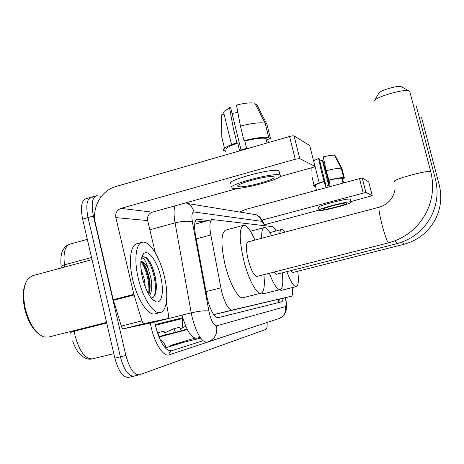 <?xml version="1.0" encoding="UTF-8"?>
<svg xmlns="http://www.w3.org/2000/svg" width="464" height="464" viewBox="0 0 464 464"><rect width="100%" height="100%" fill="white"/><g stroke="black" fill="none" stroke-linecap="round" stroke-linejoin="round"><path stroke-width="0.7" d="M276.016 230.985C274.7 228.276 273.569 226.832 272.629 226.658L212.129 219.513C209.728 220.719 209.293 225.864 210.824 234.958L221.572 291.346C224.889 303.444 228.369 309.691 232.017 310.085L291.491 296.212C292.639 295.58 292.888 292.709 292.239 287.593M213.707 314.638L291.433 296.229M208.545 220.487L197.003 219.292C194.468 220.516 193.94 225.655 195.414 234.703L207.396 299.089C210.726 311.193 214.304 317.393 218.138 317.683L282.118 301.704L283.365 298.23M267.073 322.468C267.357 326.534 266.945 328.854 265.831 329.417L139.484 374.784C134.108 375.19 129.572 368.758 125.883 355.494L93.426 216.033C91.141 204.433 92.121 197.664 96.367 195.733L101.494 196.22M134.154 376.043L134.073 376.072C128.621 376.495 124.05 370.081 120.367 356.839L88.021 217.558C85.747 205.975 86.768 199.201 91.077 197.246L92.481 197.188M279.554 299.176L278.325 302.638L217.941 317.724M195.448 220.864L203.841 221.775M138.91 374.924L134.073 376.072C128.621 376.495 124.05 370.081 120.367 356.839L88.021 217.558C85.747 205.975 86.768 199.201 91.077 197.246L96.112 195.802M158.81 336.673L165.573 334.909M181.279 330.78L179.568 327.265L173.907 328.674L175.438 332.311L181.279 330.78M133.487 376.211L128.673 377.354C123.151 377.795 118.546 371.403 114.863 358.173L82.627 219.078C80.371 207.507 81.426 200.732 85.794 198.766L90.816 197.322M181.9 328.036C182.607 325.705 182.712 322.567 182.213 318.617M181.012 330.699L187.137 329.191M165.509 334.759L175.438 332.311M164.708 332.856L173.907 328.674M157.429 332.85L157.737 332.711L159.338 336.539M165.573 334.904L163.995 331.151L157.737 332.711M180.212 328.802L185.774 326.279M148.892 323.327L168.084 318.519L144.026 323.634L123.465 328.785C122.658 328.808 121.939 327.903 121.313 326.064L113.21 299.703L95.433 223.317C91.53 207.901 101.164 190.437 115.855 186.528L289.553 136.509C291.868 135.888 293.381 135.697 294.095 135.929L299.785 158.601L295.249 159.256L120.994 208.382C116.945 209.995 115.229 213.069 115.855 217.604L133.858 294.362L141.938 320.879C142.564 322.729 143.26 323.646 144.026 323.634M148.857 323.333L123.465 328.785M279.908 176.622L312.156 167.632C314.163 167.046 315.091 166.617 314.94 166.35L309.697 145.551L294.095 135.929M299.785 158.601L314.928 166.344L309.737 145.702M237.568 188.419L152.383 212.158C148.654 213.626 147.082 216.427 147.656 220.574L155.318 252.88M168.084 318.519L168.589 315.462L166.315 302.337M273.511 176.83C269.178 174.655 232.858 184.585 238.223 186.447L238.577 186.58C243.791 188.413 278.441 178.918 273.708 176.917L273.511 176.83M241.025 149.895L230.683 107.886L229.419 107.167L233.311 128.139L236.901 142.726L237.719 143.092C229.274 145.986 225.382 148.254 226.026 149.889L223.225 150.696C222.233 148.816 226.792 146.16 236.901 142.726M229.628 108.298C225.585 109.956 223.602 111.366 223.665 112.52L231.553 144.635M267.664 139.461L270.454 138.458L266.91 124.219L256.667 104.394L255.623 104.707M268.441 142.587L267.618 139.275M279.276 171.866L278.789 170.735C273.087 167.545 223.3 181.198 230.782 183.843M232.354 188.314C239.65 190.733 286.387 177.921 280.099 175.166L279.867 175.056C274.195 172.016 224.379 185.629 231.826 188.129L232.354 188.314M224.06 114.127L221.519 114.881L221.838 137.408L224.483 148.202M224.97 150.191L225.289 151.502M232.058 113.46L237.852 112.41M265.164 123.18C260.182 122.247 251.935 123.204 240.416 126.046L236.466 105.05C244.789 103.054 250.914 102.44 254.84 103.205L265.164 123.18L268.737 137.535L265.878 138.365L267.032 142.999M265.878 138.365C261.539 137.773 254.521 138.666 244.818 141.033L244.023 140.662L240.416 126.046M237.719 143.092L239.511 150.377L246.622 148.329L244.818 141.033M268.737 137.535C263.79 136.77 255.554 137.814 244.023 140.662M38.645 333.912C32.26 328.86 27.591 320.386 24.644 308.49C22.481 298.143 22.777 289.756 25.532 283.33M106.569 322.387L48.592 337.073L43.778 336.928C35.496 333.401 29.302 323.837 25.207 308.241C22.504 294.57 23.548 284.629 28.333 278.417L32.41 275.767L92.029 259.631M164.326 276.289C168.594 293.758 167.133 310.683 160.66 312.44C154.054 315.131 142.877 298.619 138.272 278.296C133.847 260.002 135.871 243.548 142.141 242.307C149.205 240.056 159.918 257.01 164.326 276.289M160.19 312.556L155.336 313.78C148.625 316.5 137.361 300.04 132.774 279.74C128.36 261.47 130.483 245.015 136.845 243.745L142.141 242.307M151.154 297.963L153.132 297.389L154.68 295.551C156.588 291.456 156.838 285.499 155.428 277.675C153.387 268.082 150.388 261.418 146.433 257.677L142.993 256.789L141.653 257.578L143.625 253.651C148.242 248.826 157.226 261.29 160.672 276.567C164.111 290.505 162.127 303.363 156.362 301.907C150.8 299.738 146.16 291.763 142.448 277.977C139.896 265.791 140.285 257.682 143.625 253.651M141.427 258.094C143.66 257.433 145.951 261.029 148.306 268.882C145.771 263.917 143.301 261.441 140.894 261.447M145.238 287.036L144.582 280.32L140.94 268.679M148.77 294.46C150.284 290.586 150.51 285.453 149.443 279.05C147.448 269.549 144.704 263.79 141.207 261.771L140.876 261.667M149.489 295.632C151.774 292.111 152.302 286.445 151.061 278.626L148.306 268.882M149.588 291.827C149.918 280.993 147.685 271.382 142.889 262.995M155.95 291.531C157.342 281.387 153.114 265.797 148.225 259.567M148.538 294.06C150.226 284.049 146.073 268.198 141.033 261.708M153.932 296.658C159.227 285.418 149.42 254.869 142.808 256.847M273.824 272.13L276.515 274.282L396.946 243.629C412.595 239.32 424.177 229.9 431.7 215.371C437.285 203.58 438.497 191.388 435.342 178.797L435.429 178.872M282.24 272.826C283.376 282.698 282.738 288.272 280.337 289.559C277.397 290.012 273.731 284.583 269.34 273.273M280.105 289.617L263.877 293.683L261.418 293.057M261.684 238.281C261.481 231.791 262.311 228.23 264.173 227.586C266.174 227.227 268.639 229.918 271.573 235.666M416.469 106.43L415.779 105.954M409.915 91.721L408.964 90.88C403.645 88.549 373.178 97.782 373.932 101.436M395.148 188.842C393.611 198.145 388.304 204.264 379.239 207.188L247.996 241.901C245.821 243.438 245.839 249.226 248.049 259.277C251.099 270.379 254.092 276.086 257.033 276.416L388.565 242.84M263.877 274.671C264.985 285.488 264.091 291.647 261.203 293.144C256.905 295.179 248.141 278.893 243.501 259.422C239.163 239.54 239.146 228.166 243.443 225.307C246.703 224.97 250.525 229.895 254.904 240.074M260.907 293.213L243.269 297.639C238.618 299.756 229.558 283.637 224.976 264.248C220.731 244.435 220.934 233.056 225.603 230.109L243.443 225.307M374.564 100.386L378.711 93.473C378.334 91.008 397.683 85.121 401.18 86.658L401.662 86.919M290.696 270.674L292.894 272.49L403.883 244.308M297.755 271.26C298.891 280.331 298.451 285.43 296.421 286.549C293.944 286.897 290.76 281.932 286.862 271.649M296.241 286.595L281.207 290.354L279.241 289.832M279.74 233.502C280.03 231.124 280.645 229.79 281.584 229.506C282.559 229.257 283.759 230.109 285.174 232.064M421.718 117.85L421.167 117.473M239.691 212.048L245.137 209.566L362.204 177.921L365.91 192.415L262.032 220.11M350.807 201.614L372.256 195.657L368.741 181.946L362.204 177.921M365.91 192.415L372.25 195.657L368.752 181.992M350.268 199.491L350.134 199.189C347.988 197.768 315.114 206.503 318.49 207.582L319.122 210.099L264.393 224.75M346.649 203.122C345.013 202.147 320.955 208.527 323.379 209.281L323.483 209.322C325.525 210.157 348.887 203.957 346.707 203.145L346.649 203.122M326.07 186.122L319.093 158.508L318.565 158.201L321.517 171.993L324.243 181.586C318.519 183.338 315.549 184.62 315.329 185.432L313.467 185.948C313.589 185.014 317.069 183.512 323.901 181.436M318.658 158.647C315.682 159.662 314.035 160.463 313.71 161.06L319.226 182.932M329.295 185.24L326.905 174.667L322.869 160.666L322.358 160.376L328.686 185.397M343.557 182.717L342.507 178.576L344.387 178.06L342.02 168.763L335.199 155.759L334.759 155.887M319.342 210.43C322.219 211.538 353.817 203.145 350.912 202.031L350.848 201.997C348.719 200.645 315.833 209.363 319.191 210.372L319.342 210.43M314.209 185.745L314.343 186.29L315.468 185.983M314.343 186.29L315.549 186.302M342.705 179.353L344.387 178.06M311.866 167.713L312.023 177.051L314.07 185.188M319.713 160.956L322.358 160.376M343 182.868L341.771 178.188C339.451 178.066 335.17 178.768 328.924 180.305L326.204 170.694L323.222 156.896C328.582 155.597 332.317 155.046 334.428 155.254L341.284 168.322L343.662 177.671L341.771 178.188M324.243 181.586L325.432 186.308L330.119 185.026L328.924 180.305M316.5 190.083L315.329 185.432M343.662 177.671C341.034 177.486 336.011 178.309 328.593 180.148M341.284 168.322C338.645 168.067 333.616 168.855 326.204 170.694M205.929 291.653L220.823 287.86M199.961 337.137L196.719 338.256C191.446 338.36 186.551 330.67 182.033 315.166M200.036 337.247L198.662 337.664M278.151 299.524L278.394 302.627M213.701 314.633L232.017 310.085M196.185 238.89L210.824 234.958M155.388 325.305L182.938 318.437M155.237 324.585L182.729 317.724M264.503 225.684C263.366 222.969 262.369 221.508 261.522 221.299L193.998 211.967C191.916 212.147 191.394 215.54 192.438 222.146L209.351 313.455C211.572 321.569 213.985 325.687 216.578 325.821L285.319 306.646C286.375 305.898 286.392 302.928 285.377 297.731M216.578 325.821C217.744 334.074 214.588 339.526 207.118 342.188C201.73 342.246 196.765 334.057 192.218 317.625L191.226 312.864L154.75 321.993L155.707 326.714C160.231 342.989 165.486 351.022 171.46 350.807L202.977 340.756M250.021 328.077L169.14 354.844C168.855 352.808 169.627 351.463 171.46 350.807M169.14 354.844C163.746 357.1 155.028 344.23 151.293 327.793L150.307 322.967M93.426 216.033L82.627 219.078M125.883 355.494L114.863 358.173M208.852 311.106C205.262 310.404 199.387 310.996 191.226 312.864L175.067 222.871L149.843 229.79M192.438 222.146C188.802 220.707 183.007 220.951 175.067 222.871C173.785 215.4 173.727 209.74 174.905 205.883M154.732 321.865L152.557 322.405M285.319 306.646C286.207 312.753 283.829 316.808 278.191 318.809L209.003 341.562M261.522 221.299C260.739 218.37 259.045 216.201 256.447 214.797L250.641 213.846M193.998 211.967C193.001 208.145 190.832 205.32 187.497 203.493L185.931 202.809M200.657 338.14L170.213 345.541L194.729 338.169M196.382 219.6L197.67 219.246M278.267 302.656L282.118 301.704M74.13 330.606L75.081 335.797C79.501 351.526 85.289 359.217 92.44 358.875L113.813 353.643M70.94 334.173L70.766 333.077C70.296 332.584 71.444 331.969 74.217 331.226L106.714 323.002M165.219 347.89L185.461 341.835M61.074 266.498C60.506 258.146 61.149 252.66 63.017 250.038C64.577 247.063 66.851 245.108 69.838 244.174C64.919 246.164 63.139 253.048 64.49 264.828C61.776 265.623 60.668 266.371 61.161 267.073L61.289 267.948M91.53 257.497L64.49 264.828L64.803 266.997M187.305 329.521L158.943 337.003M166.066 347.722C165.161 344.195 163.189 341.556 160.155 339.805M152.383 212.158L120.994 208.382M147.656 220.574L115.855 217.604M113.21 299.703L133.858 294.362M295.249 159.256L289.553 136.509M134.026 295L113.384 300.336M121.313 326.064L141.938 320.879M395.264 240.7L396.882 243.641M379.239 207.188C378.502 208.371 379.407 214.124 381.947 224.448C384.911 235.526 387.104 241.657 388.53 242.84L388.617 242.829C405.762 238.096 418.464 227.737 426.723 211.764C432.854 198.801 434.176 185.397 430.702 171.552L430.795 171.906M394.603 181.424C391.245 179.957 428.748 169.673 430.702 171.552L409.712 91.298M402.543 241.872L403.912 244.302C418.302 240.34 428.951 231.698 435.858 218.376C440.986 207.57 442.105 196.388 439.205 184.834L439.275 184.898M363.167 192.902L359.455 178.379M279.044 299.303L279.003 302.476M194.665 224.274L212.129 219.513M264.77 225.719C262.218 219.634 262.027 220.29 261.012 218.648C260.339 217.494 258.813 216.207 256.447 214.797L187.497 203.493L185.844 202.832M285.557 297.685C286.787 304.378 286.549 306.379 286.537 306.872L286.108 310.329C285.963 311.437 285.325 312.893 284.2 314.708C281.944 317.063 280.285 318.327 279.224 318.495M278.325 302.638L282.176 301.687M72.604 340.924C76.763 351.84 79.228 353.719 82.731 356.619C85.956 358.805 89.001 359.594 91.855 358.997M69.838 244.174L87.325 239.343M187.328 329.562L158.961 337.05M238.032 185.681L238.223 186.447M279.026 170.851L280.099 175.166M152.024 298.984L156.362 301.907M264.173 227.586L250.479 231.246M435.342 178.797L416.359 106.273M401.18 86.658L408.964 90.88M281.584 229.506L269.891 232.609M439.205 184.834L421.631 117.723M350.198 199.218L350.912 202.031"/></g></svg>
